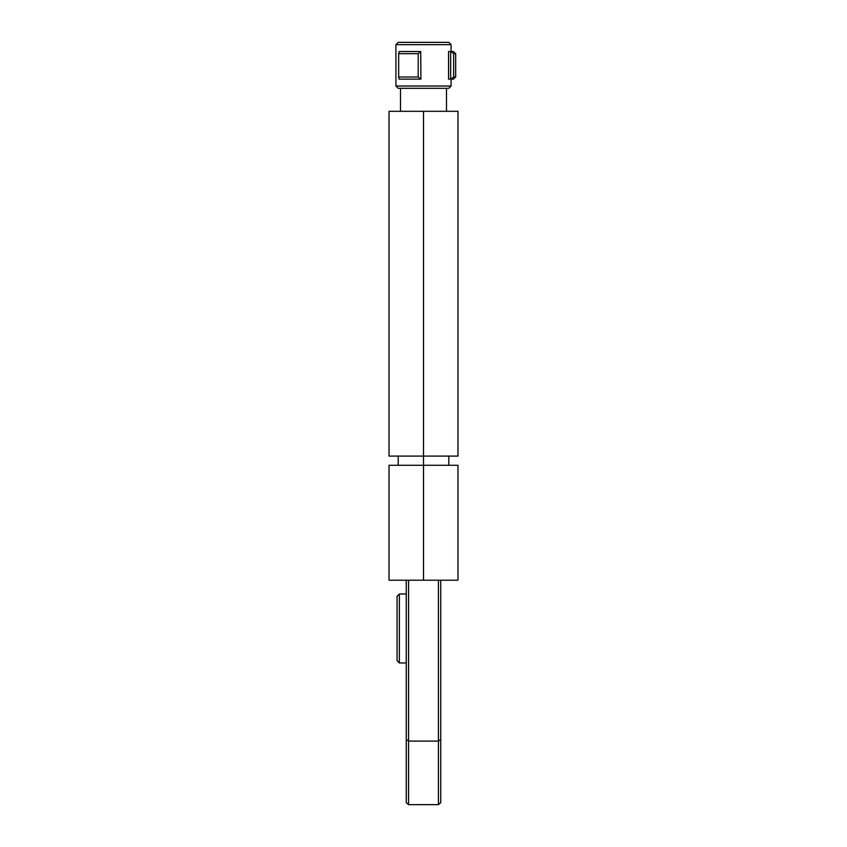 <?xml version="1.0" encoding="UTF-8"?>
<svg xmlns="http://www.w3.org/2000/svg" width="847" height="847" viewBox="0 0 847 847"><rect width="100%" height="100%" fill="white"/><g stroke="black" fill="none" stroke-linecap="round" stroke-linejoin="round"><path stroke-width="1.27" d="M423.5 580.206L423.5 465.278L389.027 465.278L389.027 580.206L457.973 580.206L457.973 465.278L423.5 465.278L423.5 456.088L457.973 456.088L457.973 111.306L389.027 111.306L389.027 456.088L423.5 456.088L423.5 111.306M448.783 465.278L448.783 456.088M398.217 465.278L398.217 456.088M451.08 44.647L448.783 42.35L398.217 42.35L395.92 44.647L451.08 44.647L451.08 51.54M395.92 44.647L395.92 86.023L451.08 86.023L451.08 79.131M448.571 51.54L448.571 79.131L450.668 79.131L450.668 51.54L448.571 51.54M420.705 51.54L420.917 79.131L420.705 51.54L418.206 53.679L418.206 76.992L420.705 79.131M395.92 86.023L398.217 88.321L448.783 88.321L451.08 86.023M418.206 76.992L398.662 76.992L398.662 53.679L418.206 53.679M398.662 53.679L399.117 51.54L420.61 51.54M398.662 76.992L399.117 79.131L420.61 79.131M453.632 76.992L453.632 53.679L455.675 53.679L455.675 76.992L453.632 76.992L450.763 79.131L453.463 79.131L455.675 76.992M453.632 53.679L450.668 51.54M450.763 51.54L453.463 51.54L455.675 53.679M408.561 804.65L438.439 804.65L438.439 741.104L408.561 741.104L408.561 804.65L406.264 802.649L406.264 580.206M440.736 580.206L440.736 802.649L438.439 804.65M440.736 739.537L438.439 741.104L438.439 580.206M408.561 580.206L408.561 741.104L406.264 739.537M399.361 594.001L399.361 662.957L397.063 660.66L397.063 596.299L399.361 594.001L406.264 594.001M399.361 662.957L406.264 662.957M400.515 88.321L400.515 111.306M446.485 88.321L446.485 111.306"/></g></svg>
